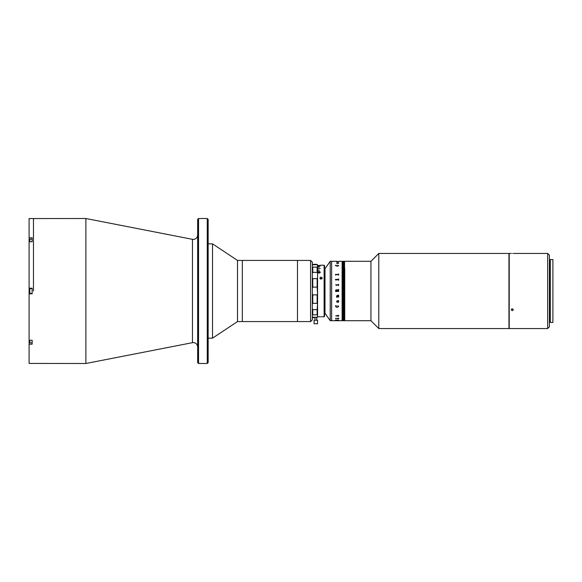 <?xml version="1.0" encoding="UTF-8"?>
<svg xmlns="http://www.w3.org/2000/svg" width="582" height="582" viewBox="0 0 582 582"><rect width="100%" height="100%" fill="white"/><g stroke="black" fill="none" stroke-linecap="round" stroke-linejoin="round"><path stroke-width="0.87" d="M207.272 218.505L208.145 219.378L208.145 362.622L207.272 363.495L207.272 218.505L198.542 218.505L198.542 363.495L197.669 362.622L197.669 219.378L198.542 218.505M85.874 218.505L192.46 239.326L192.46 342.674L85.874 363.495L85.874 218.505L29.1 218.563L29.1 237.805L32.156 237.805L32.156 241.756L29.1 241.756L29.1 288.206L32.156 288.206L32.156 293.794L29.1 293.794L29.1 288.206M33.465 291L33.465 218.505L33.465 291M85.874 363.495L29.1 363.437L29.1 340.244L32.156 340.244L32.156 344.195L29.1 344.195M29.1 237.805L29.1 241.756M29.1 340.244L29.1 293.794M310.584 321.57L310.584 260.43L312.33 262.176L312.33 319.824L310.584 321.57L237.514 321.57L212.517 338.164L212.517 243.836L208.145 243.836M237.514 321.57L237.514 260.43L212.517 243.836M310.584 260.43L297.482 260.43L297.482 321.57L297.482 260.43L242.316 260.43L242.316 321.57L242.316 260.43L237.514 260.43M32.156 342.805L29.798 342.805L29.798 340.244M29.798 342.805L29.537 340.244M32.156 288.599L29.798 288.599L29.798 293.401L32.156 293.401M29.537 293.139L29.537 288.861L29.537 293.139M29.798 241.756L29.798 239.195L32.156 239.195M29.537 241.756L29.798 239.195M324.56 313.705L324.996 313.705L324.996 268.295L324.56 268.295M378.795 328.554L508.952 328.554L508.952 253.446L378.795 253.446L378.795 328.554L370.938 320.697L370.938 261.303L378.795 253.446M344.733 268.222L344.733 320.697L344.733 268.222M370.938 261.303L343.511 261.303L343.511 320.697L331.631 320.697L331.631 261.303L330.234 261.303L330.234 320.697L324.996 313.269M370.938 320.697L344.559 320.697L344.559 261.303L344.559 320.697L344.384 261.303L344.384 320.697L344.209 261.303L344.209 320.697L344.035 261.303L344.035 320.697L343.86 261.303L343.86 320.697L343.686 261.303L343.686 320.697L343.511 261.303L343.336 320.697L343.336 261.303L343.162 320.697L343.162 261.303L342.987 320.697L342.987 261.303L342.813 320.697L342.813 261.303L342.638 320.697L342.638 261.303L342.463 320.697L342.114 261.303L342.114 320.697L342.114 261.303L338.644 261.303M312.33 277.912L312.767 278.654L312.767 287.115L312.33 288.25M312.767 287.115L317.132 287.115L317.132 278.654L312.767 278.654M317.132 294.885L312.767 294.885L312.767 303.346L317.132 303.346L317.132 294.885L317.568 293.75L317.132 287.115M312.767 267.138L312.767 272.369L317.132 272.369L317.132 267.138L312.767 267.138M317.132 317.263L317.568 316.63L317.132 317.641L317.132 317.263L312.767 317.263L312.767 317.641L314.949 317.641M312.767 309.631L312.767 314.862L317.132 314.862L317.132 309.631L312.767 309.631L312.33 308.54M312.767 314.862L312.33 314.935L312.767 314.862M312.767 303.346L312.33 304.088M312.33 293.75L312.767 294.885M317.132 278.654L317.568 277.912L317.568 304.088L317.132 303.346M317.132 309.631L317.568 304.088M317.568 316.63L317.568 314.935L317.132 314.862L317.568 314.935L317.568 308.54M312.33 316.63L312.767 317.263M317.219 264.446L317.568 265.37L317.132 264.359L314.949 264.359L317.132 264.359M317.568 277.912L317.568 267.065L317.132 267.138L317.568 267.065L317.568 265.37M317.568 267.065L317.568 315.102L317.568 270.135L319.314 270.135L317.568 270.237M317.568 268.484L320.187 268.484M317.568 267.087L319.314 267.022L317.568 267.087M317.568 273.46L317.132 272.369M312.767 272.369L312.33 273.46M314.949 264.359L312.767 264.359L312.33 265.37M312.767 264.737L317.132 264.737M322.159 278.305L321.322 277.207A1.091 0.946 180 0 1 321.322 279.047L320.806 279.047C319.693 278.422 319.693 277.81 320.806 277.207L321.322 277.207C322.435 277.81 322.435 278.422 321.322 279.047L321.06 279.076M319.052 271.365L317.714 272.194L319.023 273.067L320.398 272.194L319.052 271.365M324.123 265.232L324.56 265.668L324.56 316.332L324.123 316.768L324.123 265.232L320.187 265.232M317.568 265.45L319.314 265.45L317.568 265.428M317.568 266.069L320.187 266.069L317.568 266.025M321.06 316.739L321.322 316.746C322.435 316.768 322.435 316.768 321.322 316.746M321.708 278.894L321.06 278.713M320.806 279.047A1.091 0.946 180 0 1 319.969 278.131L319.969 278.305M320.195 277.534L319.947 278.116A1.091 0.946 180 0 1 320.806 277.207M319.634 273.016L320.085 272.274L319.016 272.863L318.012 272.26L318.587 273.067M320.806 316.746C319.693 316.768 319.693 316.768 320.806 316.746C319.693 316.768 319.693 316.768 320.806 316.746M320.02 316.761L317.568 316.768M318.012 272.194L319.052 271.612L320.093 272.194L319.016 272.805L318.012 272.194M320.398 272.26L319.052 271.438L317.714 272.26M315.822 320.26L314.076 320.26L314.076 323.752L317.568 323.752L317.568 320.26L315.822 320.26M338.12 318.543L338.557 318.696L338.12 318.536M338.68 318.674L338.171 318.427L338.68 318.674M338.644 320.056L336.52 320.035L338.644 320.056M336.643 296.624L336.52 297.198M338.644 296.333L338.644 297.082L338.513 296.333M338.644 285.558L338.375 285.02L336.927 285.02L336.643 285.558L336.52 284.765L338.375 284.765L338.644 284.227L338.513 285.013M338.68 280.255L338.273 279.644M338.513 261.805L336.643 261.936L338.644 261.936M338.644 320.653L335.749 320.689M337.109 261.303L331.631 261.303L331.631 320.697L330.234 320.697M335.712 261.311L336.985 261.303M338.68 265.661L337.123 266.25L335.538 265.276L336.316 265.203L335.668 265.639L337.123 266.061L338.557 265.647L337.807 265.203L338.68 265.661M338.68 263.319L336.6 263.231L338.171 262.868L338.68 263.319L338.171 262.875M338.68 306.481L337.123 307.405L335.538 306.416L335.538 305.834L336.316 305.71L335.668 306.452L337.123 307.121L338.557 306.467L337.807 305.71L338.68 306.481M338.644 300.807L338.171 302.371L337.327 301.105L336.731 301.512L337.058 302.254L336.6 301.52L337.123 300.865L338.513 300.741L338.171 300.501L338.68 301.745L338.171 302.371L337.123 301.098L337.029 301.971M338.513 297.082L336.643 297.082L336.563 296.616L337.24 295.365L338.513 295.118L338.644 295.874L336.731 295.962L337.138 296.58L338.513 296.42M335.581 290.44L336.301 289.589L337.087 290.229L338.644 289.414L338.644 289.909L337.109 290.534L337.109 290.905L338.644 290.644L338.644 291.451L335.581 291.451L335.581 290.44L336.301 289.589L337.087 290.229L338.513 289.523M335.538 284.874L336.01 284.874L335.538 284.874M335.581 280L335.458 279.411L338.375 279.411L338.644 278.865L338.644 280.197L338.375 279.644L335.581 280M335.581 275.002L335.458 274.464L338.375 274.464L338.644 273.977L338.644 275.177L338.375 274.675L335.85 274.675L335.581 275.177M335.538 320.056L336.01 320.056L335.538 320.056M335.581 318.587L338.644 318.099L338.644 318.66L335.458 318.339M335.712 315.902L338.513 315.328L338.644 316.128L335.712 315.902L338.513 315.902M335.712 320.697L336.985 320.697L335.712 320.682M336.985 320.689L337.793 320.689M338.513 318.5L335.712 318.5M338.644 318.099L338.513 318.652M338.644 315.328L338.513 316.121M337.749 265.261L338.68 265.668M338.557 265.661L337.123 266.069L335.668 265.647M335.538 265.625L336.345 265.261M338.12 279.906L338.557 280.284M337.458 263.086L338.12 263.464L338.302 263.079L337.451 263.079L338.12 263.457L338.302 263.086M338.513 291.349L335.712 291.349M338.557 306.467L337.749 305.797M335.668 306.445L336.345 305.797M338.68 306.474L337.123 307.398L335.538 306.408L335.538 305.834M338.12 302.094L338.302 301.105L337.451 301.105L338.12 302.094L338.302 301.098L337.451 301.105M337.24 302.102L336.6 301.52M336.731 295.962L338.513 295.78M338.644 295.118L338.513 295.867M336.956 296.58L336.6 295.94M336.643 296.951L336.563 296.58M336.774 296.929L338.513 296.987M336.985 290.527L336.338 289.923L335.712 290.745L336.985 290.905L336.985 290.527M336.985 290.905L335.712 290.745M337.109 290.905L338.375 290.905M338.644 289.909L338.513 289.414M336.6 263.239L338.171 262.904M337.123 263.086L336.731 263.231L337.24 263.471M337.174 261.674L338.513 261.813M338.644 261.704L336.563 261.842M338.644 275.177L338.513 273.984M338.513 274.333L335.458 274.471M320.456 278.894L320.493 278.203L320.347 278.843M512.269 253.461C510.858 253.439 510.858 253.439 512.269 253.461C513.68 253.439 513.68 253.439 512.269 253.461C513.68 253.439 513.68 253.439 512.269 253.461C513.68 253.439 513.68 253.439 512.269 253.461M513.309 253.446L547.662 253.446L547.662 328.554L509.214 328.554L509.214 253.446L511.178 253.446M547.662 253.446L549.408 255.192L549.408 326.808L547.662 328.554M512.269 310.715L511.178 309.777L512.269 308.824L513.36 309.777L512.269 310.715M511.629 309.006L512.909 309.006M552.9 291L552.9 259.557L550.281 259.557L550.281 322.443L552.9 322.443L552.9 291M29.537 342.383L29.1 342.383M29.537 239.617L29.1 239.617M192.46 239.326L193.297 239.406C195.952 239.151 197.407 237.696 197.669 235.041M192.46 342.674L193.297 342.594C195.952 342.849 197.407 344.304 197.669 346.959M207.272 363.495L198.542 363.495M212.517 338.164L208.145 338.164M317.132 317.641L316.521 317.641M324.123 316.768L322.181 316.768M324.996 268.731L330.234 261.303M314.949 317.263L314.949 320.26M316.695 317.263L316.695 320.26M550.281 260.43L549.408 260.43M550.281 321.57L549.408 321.57"/></g></svg>
